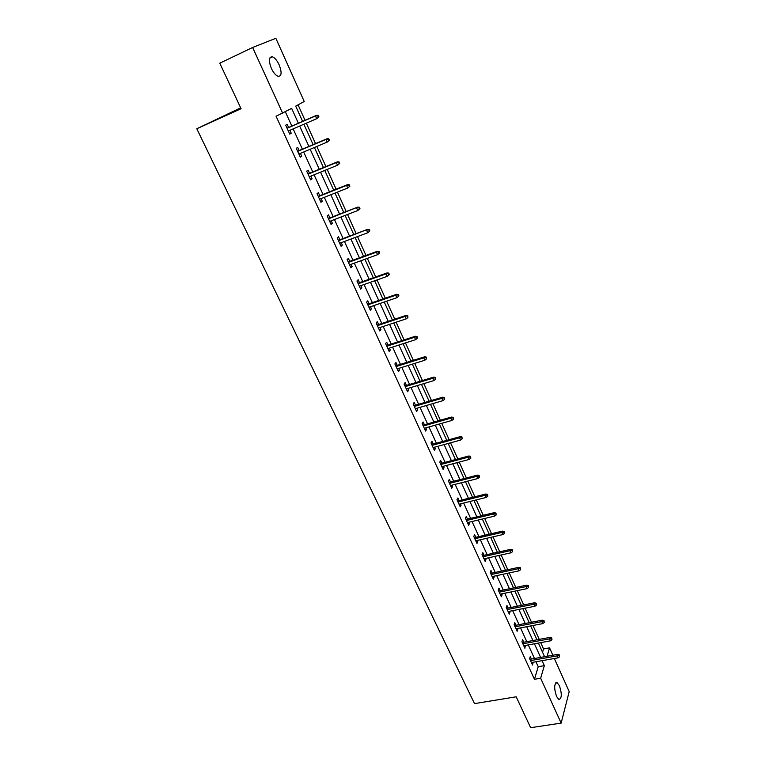 <?xml version="1.0" encoding="UTF-8"?>
<svg xmlns="http://www.w3.org/2000/svg" width="766" height="766" viewBox="0 0 766 766"><rect width="100%" height="100%" fill="white"/><g stroke="black" fill="none" stroke-linecap="round" stroke-linejoin="round"><path stroke-width="1.15" d="M556.547 696.476C553.914 688.203 554.096 683.598 557.073 682.659L559.429 685.723C562.053 693.939 561.871 698.535 558.883 699.511L556.547 696.476M271.336 68.337C268.378 60.447 268.78 56.607 272.533 56.828C274.917 57.9 277.12 60.562 279.14 64.823C282.08 72.674 281.668 76.495 277.914 76.284C275.559 75.24 273.366 72.588 271.336 68.337M240.668 107.843L196.805 128.755L474.508 703.619L516.188 696.801L530.637 727.7L561.152 723.114L540.652 678.226L544.339 665.644L542.079 660.665M196.805 128.755L241.07 108.715L219.775 63.195L252.636 47.482L275.846 38.3L304.217 101.476L295.714 106.139L302.608 121.401M542.558 652.239L543.554 648.946L540.7 642.626M539.235 639.38L532.973 625.496M531.508 622.26L525.15 608.175M523.695 604.948L517.251 590.653M515.796 587.436L509.246 572.92M507.801 569.712L501.155 554.986M499.719 551.788L492.969 536.842M491.533 533.653L484.687 518.486M483.25 515.307L476.308 499.901M474.882 496.741L467.825 481.105M466.398 477.955L459.236 462.08M457.819 458.939L450.552 442.815M449.135 439.694L441.752 423.33M440.354 420.218L432.847 403.596M431.459 400.503L423.837 383.622M422.449 380.539L414.712 363.4M413.334 360.336L405.473 342.929M404.103 339.874L396.127 322.189M394.758 319.163L386.648 301.201M385.288 298.185L377.054 279.935M375.704 276.947L367.345 258.401M366.004 255.432L357.502 236.589M356.171 233.64L347.534 214.499M346.213 211.569L337.433 192.113M336.121 189.202L327.197 169.439M325.895 166.548L316.837 146.459M315.544 143.596L306.333 123.173M305.05 120.339L298.06 104.856M543.554 648.946L549.548 647.854L552.87 655.236M554.335 658.501L569.195 691.593L561.152 723.114M298.376 123.24L291.645 108.379L276.066 116.221L534.448 679.279L538.22 666.707L535.951 661.747M534.477 658.511L528.281 644.905M526.807 641.678L520.526 627.881M519.051 624.663L512.674 610.655M511.209 607.448L504.737 593.238M503.281 590.04L496.703 575.611M495.257 572.422L488.584 557.792M487.138 554.613L480.368 539.752M478.922 536.583L472.048 521.502M470.611 518.352L463.641 503.042M462.204 499.901L455.119 484.361M453.692 481.23L446.511 465.45M445.084 462.329L437.788 446.319M436.371 443.208L428.96 426.949M427.552 423.857L420.027 407.349M418.629 404.276L410.988 387.5M409.59 384.446L401.834 367.412M400.446 364.377L392.565 347.075M391.187 344.049L383.182 326.488M381.813 323.472L373.684 305.634M372.324 302.647L364.061 284.521M362.711 281.553L354.313 263.14M352.973 260.181L344.451 241.481M343.111 238.552L334.455 219.545M333.124 216.634L324.324 197.322M323.013 194.43L314.07 174.811M312.758 171.938L303.671 152.003M302.379 149.159L293.148 128.889M291.856 126.074L285.364 111.826M288.61 127.482L287.173 124.331L285.689 125.193L289.778 134.127L291.243 133.246L289.893 130.297M299.133 150.529L297.706 147.407L296.27 148.326L300.301 157.145L301.727 156.197L300.435 153.363M309.521 173.269L308.114 170.176L306.706 171.153L310.69 179.857L312.078 178.861L310.833 176.132M319.776 195.723L318.378 192.659L317.019 193.693L320.944 202.281L322.295 201.228L321.098 198.605M329.897 217.879L328.518 214.844L327.187 215.935L331.065 224.419L332.377 223.299L331.228 220.79M339.893 239.758L338.524 236.751L337.231 237.9L341.062 246.269L342.335 245.101L341.234 242.688M349.765 261.359L348.396 258.372L347.151 259.578L350.924 267.841L352.168 266.625L351.106 264.308M359.503 282.683L358.153 279.734L356.937 280.988L360.671 289.146L361.868 287.872L360.853 285.651M369.126 303.748L367.785 300.818L366.598 302.12L370.284 310.182L371.453 308.851L370.485 306.726M378.624 324.545L377.293 321.634L376.144 322.993L379.792 330.96L380.922 329.581L379.993 327.542M388.008 345.083L386.686 342.201L385.576 343.608L389.166 351.47L390.267 350.043L389.387 348.099M397.267 365.363L395.965 362.519L394.883 363.974L398.435 371.73L399.507 370.265L398.655 368.408M406.42 385.403L405.128 382.579L404.084 384.082L407.589 391.752L408.632 390.229L407.818 388.458M415.469 405.204L414.186 402.399L413.171 403.941L416.627 411.524L417.642 409.954L416.867 408.268M424.402 424.757L423.129 421.98L422.143 423.569L425.561 431.047L426.538 429.448L425.81 427.84M433.221 444.079L431.967 441.321L431.009 442.959L434.389 450.351L435.337 448.704L434.638 447.181M441.944 463.171L440.699 460.433L439.77 462.109L443.112 469.414L444.031 467.729L443.37 466.283M450.561 482.034L449.326 479.325L448.426 481.038L451.72 488.258L452.61 486.525L451.988 485.156M459.073 500.677L457.848 497.986L456.976 499.738L460.242 506.872L461.103 505.11L460.51 503.817M467.49 519.099L466.274 516.428L465.431 518.228L468.648 525.275L469.491 523.465L468.936 522.249M475.81 537.311L474.604 534.658L473.781 536.487L476.969 543.458L477.783 541.619L477.256 540.47M484.035 555.302L482.829 552.679L482.034 554.546L485.184 561.43L485.97 559.553L485.481 558.481M492.155 573.092L490.968 570.488L490.202 572.394L493.314 579.201L494.07 577.286L493.61 576.281M500.188 590.682L499.011 588.097L498.264 590.031L501.347 596.762L502.075 594.818L501.653 593.87M508.136 608.06L506.958 605.504L506.24 607.467L509.285 614.121L509.993 612.149L509.591 611.268M515.987 625.257L514.819 622.71L514.13 624.711L517.136 631.289L517.452 628.465M523.743 642.253L522.594 639.725L521.924 641.755L524.902 648.266L525.217 645.47M531.422 659.057L530.283 656.548L529.632 658.616L532.571 665.051L532.897 662.284M534.448 679.279L540.652 678.226M282.692 113.301L252.636 47.482M540.605 657.42L534.419 643.775M532.954 640.539L526.682 626.703M525.217 623.476L518.85 609.43M517.385 606.212L510.922 591.955M509.467 588.748L502.908 574.28M501.462 571.082L494.798 556.403M493.352 553.215L486.601 538.316M485.156 535.137L478.3 520.009M476.864 516.849L469.903 501.491M468.476 498.34L461.4 482.752M459.983 479.612L452.802 463.784M451.385 460.653L444.098 444.586M442.691 441.475L435.289 425.159M433.882 422.056L426.375 405.492M424.967 402.409L417.346 385.585M415.948 382.512L408.201 365.43M406.823 362.375L398.952 345.026M397.573 341.99L389.578 324.363M388.209 321.347L380.099 303.441M378.73 300.444L370.485 282.252M369.135 279.274L360.757 260.794M359.417 257.836L350.905 239.059M349.564 236.119L340.918 217.046M339.597 214.126L330.807 194.746M329.495 191.845L320.561 172.149M319.259 169.276L310.182 149.265M308.89 146.411L299.659 126.064M547.087 656.27L549.548 647.854M303.891 124.236L313.112 144.621M314.405 147.484L323.472 167.543M324.774 170.435L333.698 190.169M335.01 193.08L343.79 212.498M345.112 215.428L353.758 234.549M355.089 237.498L363.591 256.313M364.932 259.281L373.301 277.799M374.651 280.787L382.895 299.008M384.254 302.015L392.364 319.958M393.734 322.984L401.719 340.65M403.088 343.695L410.949 361.083M412.338 364.137L420.074 381.267M421.463 384.34L429.084 401.202M430.482 404.285L437.989 420.888M439.387 424L446.779 440.345M448.187 443.466L455.464 459.562M456.881 462.702L464.052 478.559M465.479 481.709L472.536 497.325M473.963 500.485L480.914 515.872M482.35 519.042L489.206 534.199M490.642 537.378L497.393 552.315M498.838 555.503L505.483 570.22M506.929 573.418L513.479 587.915M514.934 591.132L521.387 605.408M522.852 608.635L529.21 622.701M530.675 625.937L536.937 639.802M538.402 643.047L544.578 656.711M538.22 666.707L544.339 665.644M289.682 133.916L291.243 133.246M300.167 156.858L301.727 156.197M310.517 179.493L312.078 178.861M320.743 201.841L322.295 201.228M330.826 223.902L332.377 223.299M340.784 245.675L342.335 245.101M350.617 267.181L352.168 266.625M360.336 288.409L361.868 287.872M369.921 309.378L371.453 308.851M379.39 330.089L380.922 329.581M388.745 350.531L390.267 350.043M397.975 370.734L399.507 370.265M407.1 390.689L408.632 390.229M416.12 410.404L417.642 409.954M425.025 429.87L426.538 429.448M433.824 449.115L435.337 448.704M442.518 468.122L444.031 467.729M451.107 486.908L452.61 486.525M459.6 505.474L461.103 505.11M467.988 523.829L469.491 523.465M476.28 541.964L477.783 541.619M484.485 559.889L485.97 559.553M492.586 577.602L494.07 577.286M500.591 595.125L502.075 594.818M508.519 612.436L509.993 612.149M516.341 629.556L517.826 629.279M524.088 646.494L525.562 646.217M531.738 663.232L533.213 662.973M318.934 116.863L318.263 115.35L317.699 115.685L318.378 117.198L318.934 116.863L316.674 118.692L288.332 130.976M318.378 117.198L316.674 118.692L315.458 115.972L316.473 115.369L287.049 128.161M317.699 115.685L315.458 115.972L287.106 128.295M318.263 115.35L316.473 115.369M329.399 140.274L328.729 138.78L328.183 139.144L328.853 140.638L329.399 140.274L327.159 142.112L298.874 154.023M328.853 140.638L327.159 142.112L325.962 139.431L326.948 138.78L297.572 151.189M328.183 139.144L325.962 139.431L297.668 151.381M328.729 138.78L326.948 138.78M339.721 163.378L339.07 161.904L338.534 162.296L339.194 163.771L339.721 163.378L337.509 165.226L309.272 176.774M339.194 163.771L337.509 165.226L336.322 162.574L337.279 161.875L307.97 173.911M338.534 162.296L336.322 162.574L308.085 174.16M339.07 161.904L337.279 161.875M349.909 186.186L349.258 184.73L348.75 185.142L349.401 186.598L349.909 186.186L347.716 188.034L319.546 199.217M349.401 186.598L347.716 188.034L346.548 185.41L347.477 184.673L318.225 196.335M348.75 185.142L346.548 185.41L318.369 196.642M349.258 184.73L347.477 184.673M358.823 207.691L359.465 209.118L359.963 208.687L359.331 207.251L356.64 207.959L357.789 210.535L329.677 221.384M328.518 218.846L357.54 207.174L328.355 218.482M359.331 207.251L357.54 207.174M357.789 210.535L359.465 209.118M368.772 229.944L369.404 231.361L369.892 230.901L369.26 229.484L366.598 230.212L367.737 232.759L339.683 243.262M338.534 240.754L367.479 229.388L338.352 240.342M369.26 229.484L367.479 229.388M367.737 232.759L369.404 231.361M378.595 251.909L379.218 253.307L379.687 252.828L379.065 251.43L376.432 252.177L377.561 254.685L349.564 264.864M348.434 262.384L376.432 252.177L377.284 251.315L348.214 261.924M379.065 251.43L377.284 251.315M377.561 254.685L379.218 253.307M388.285 273.596L388.908 274.984L389.358 274.477L388.745 273.098L386.141 273.855L387.251 276.344L359.321 286.197M358.201 283.746L386.141 273.855L386.964 272.955L357.961 283.228M388.745 273.098L386.964 272.955M387.251 276.344L388.908 274.984M397.86 295.015L398.473 296.375L398.914 295.848L398.301 294.489L395.725 295.264L396.817 297.715L368.953 307.252M367.843 304.839L395.725 295.264L396.52 294.326L367.584 304.274M398.301 294.489L396.52 294.326M396.817 297.715L398.473 296.375M407.311 316.157L407.914 317.497L407.742 315.611L405.185 316.406L406.267 318.828L378.461 328.049M377.37 325.665L405.185 316.406L405.961 315.429L377.092 325.052M407.742 315.611L405.961 315.429M406.267 318.828L407.914 317.497M416.647 337.03L417.24 338.361L417.058 336.465L414.53 337.279L415.603 339.664L387.855 348.597M386.773 346.242L414.53 337.279L415.287 336.264L386.476 345.571M417.058 336.465L415.287 336.264M415.603 339.664L417.24 338.361M425.858 357.645L426.442 358.957L426.26 357.061L423.761 357.885L424.814 360.25L397.133 368.877M396.07 366.55L423.761 357.885L424.488 356.841L395.744 365.842M426.26 357.061L424.488 356.841M424.814 360.25L426.442 358.957M434.964 378.011L435.538 379.304L435.356 377.408L432.876 378.241L433.92 380.578L406.296 388.917M405.243 386.619L432.876 378.241L433.575 377.169L404.898 385.873M435.356 377.408L433.575 377.169M433.92 380.578L435.538 379.304M443.945 398.119L444.519 399.402L444.328 397.497L441.877 398.349L442.901 400.656L415.344 408.718M414.31 406.44L441.877 398.349L442.556 397.238L413.946 405.645M444.328 397.497L442.556 397.238M442.901 400.656L444.519 399.402M452.83 417.977L453.395 419.251L453.194 417.346L450.762 418.207L451.787 420.486L424.287 428.271M423.263 426.03L450.762 418.207L451.423 417.068L422.88 425.187M453.194 417.346L451.423 417.068M451.787 420.486L453.395 419.251M461.601 437.606L462.157 438.851L461.955 436.946L461.601 437.606L459.543 437.826L460.548 440.077L433.125 447.593M432.11 445.372L459.543 437.826L460.184 436.649L431.708 444.5M461.955 436.946L460.184 436.649M460.548 440.077L462.157 438.851M470.267 456.986L470.812 458.221L470.611 456.316L470.267 456.986L468.227 457.206L469.213 459.428L441.858 466.685M440.852 464.493L468.227 457.206L468.84 456L440.431 463.574M470.611 456.316L468.84 456M469.213 459.428L470.812 458.221M478.827 476.136L479.372 477.362L479.162 475.447L478.827 476.136L476.797 476.356L477.773 478.549L450.485 485.548M449.498 483.384L476.797 476.356L477.4 475.121L449.058 482.427M479.162 475.447L477.4 475.121M477.773 478.549L479.372 477.362M487.281 495.066L487.827 496.263L487.607 494.357L487.281 495.066L485.261 495.276L486.238 497.45L459.006 504.191M458.03 502.046L485.261 495.276L485.845 494.013L457.57 501.05M487.607 494.357L485.845 494.013M486.238 497.45L487.827 496.263M495.64 513.756L496.177 514.953L495.956 513.038L495.64 513.756L493.63 513.976L494.597 516.112L467.432 522.603M466.465 520.497L493.63 513.976L494.194 512.674L465.996 519.463M495.956 513.038L494.194 512.674M494.597 516.112L496.177 514.953M503.904 532.236L504.43 533.414L504.2 531.499L503.904 532.236L501.902 532.447L502.85 534.563L475.763 540.815M474.805 538.728L501.902 532.447L502.448 531.125L474.317 537.655M504.2 531.499L502.448 531.125M502.85 534.563L504.43 533.414M512.061 550.495L512.588 551.664L512.349 549.749L512.061 550.495L510.079 550.706L511.018 552.793L483.988 558.807M483.049 556.748L510.079 550.706L510.596 549.356L482.542 555.637M512.349 549.749L510.596 549.356M511.018 552.793L512.588 551.664M520.133 568.544L520.641 569.693L520.411 567.778L520.133 568.544L518.151 568.745L519.08 570.814L492.126 576.597M491.188 574.557L518.151 568.745L518.659 567.367L490.671 573.418M520.411 567.778L518.659 567.367M519.08 570.814L520.641 569.693M528.1 586.383L528.607 587.512L528.377 585.597L528.1 586.383L526.137 586.584L527.056 588.623L500.169 594.177M499.24 592.166L526.137 586.584L526.625 585.176L498.704 590.988M528.377 585.597L526.625 585.176M527.056 588.623L528.607 587.512M535.989 604.01L536.487 605.13L536.248 603.215L535.989 604.01L534.026 604.211L534.936 606.232L508.117 611.565M507.197 609.573L534.026 604.211L534.505 602.785L506.652 608.357M536.248 603.215L534.505 602.785M534.936 606.232L536.487 605.13M543.774 621.437L544.272 622.547L544.023 620.632L543.774 621.437L541.83 621.638L542.73 623.629L515.978 628.752M515.068 626.779L541.83 621.638L542.29 620.182L514.503 625.535M544.023 620.632L542.29 620.182M542.73 623.629L544.272 622.547M551.482 638.672L551.97 639.773L551.721 637.848L551.482 638.672L549.548 638.863L550.428 640.836L523.743 645.738M522.852 643.794L549.548 638.863L549.978 637.389L522.268 642.521M551.721 637.848L549.978 637.389M550.428 640.836L551.97 639.773M559.094 655.706L559.582 656.788L559.324 654.873L559.094 655.706L557.169 655.897L558.041 657.85L531.432 662.542M530.551 660.618L557.169 655.897L557.591 654.394L529.948 659.315M559.324 654.873L557.591 654.394M558.041 657.85L559.582 656.788M557.073 682.659L555.762 682.87M272.533 56.828L269.661 58.178"/></g></svg>
